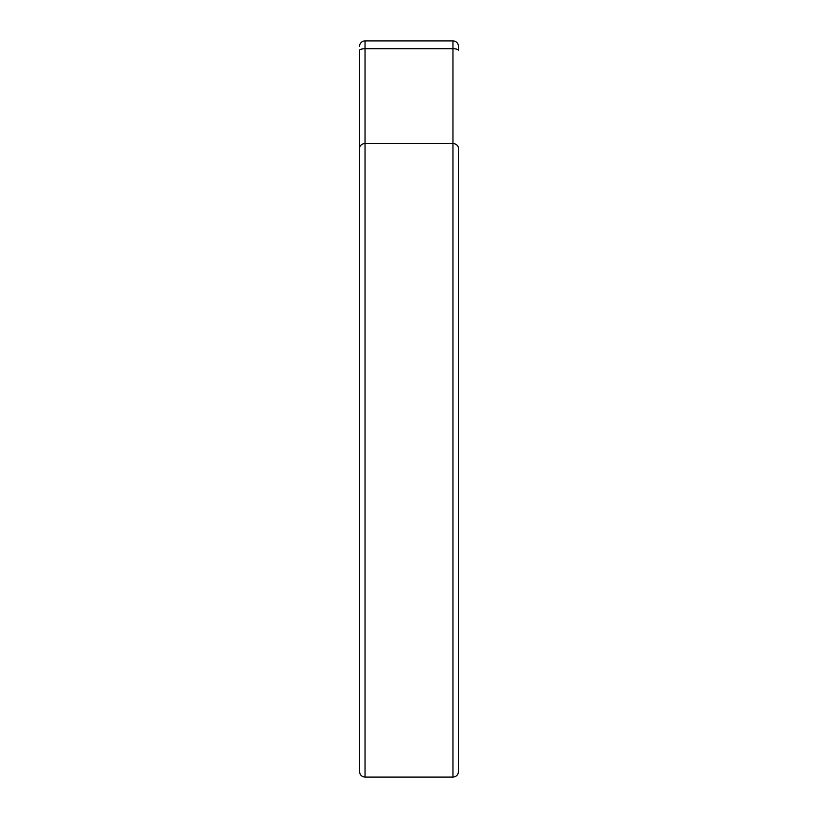 <?xml version="1.0" encoding="UTF-8"?>
<svg xmlns="http://www.w3.org/2000/svg" width="818" height="818" viewBox="0 0 818 818"><rect width="100%" height="100%" fill="white"/><g stroke="black" fill="none" stroke-linecap="round" stroke-linejoin="round"><path stroke-width="1.23" d="M359.552 441.965L359.552 50.317A5.491 1.575 180 0 1 365.043 48.743L365.043 777.1C361.699 776.763 359.869 774.932 359.552 771.609L359.552 266.791M452.957 777.1L452.957 143.579A5.491 4.734 180 0 1 458.448 148.314L458.448 771.609C458.131 774.932 456.301 776.763 452.957 777.1L365.043 777.1M458.448 46.391A5.491 5.491 0 0 0 452.957 40.9L365.043 40.9L365.043 48.743L452.957 48.743L452.957 40.9A5.491 5.491 0 0 1 458.448 46.391L458.448 50.317A5.491 1.575 180 0 0 452.957 48.743L452.957 143.579L365.043 143.579A5.491 4.734 180 0 0 359.552 148.314M359.552 226.739L359.552 249.654M359.552 146.381L359.552 203.887M359.552 46.391A5.491 5.491 0 0 1 365.043 40.9M394.164 777.1L434.818 777.1"/></g></svg>
